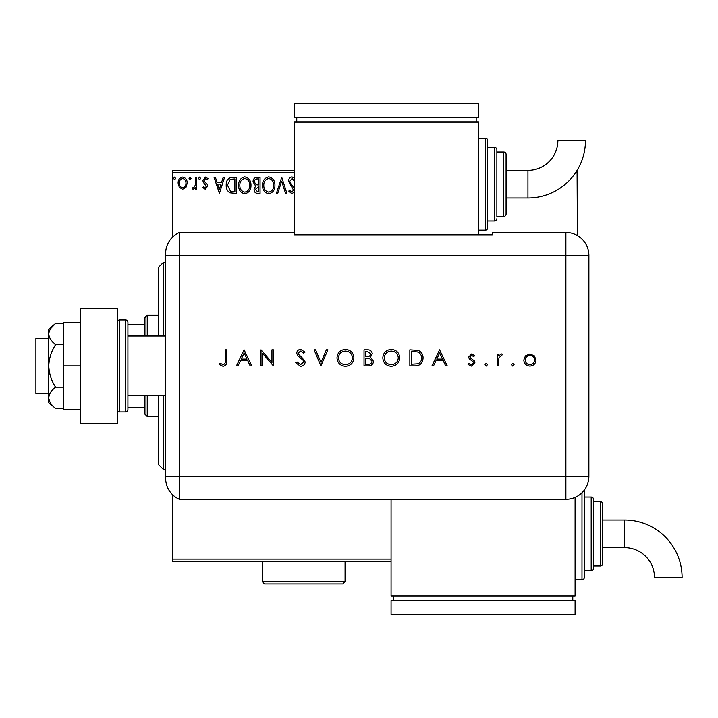 <?xml version="1.0" encoding="UTF-8"?>
<svg xmlns="http://www.w3.org/2000/svg" width="718" height="718" viewBox="0 0 718 718"><rect width="100%" height="100%" fill="white"/><g stroke="black" fill="none" stroke-linecap="round" stroke-linejoin="round"><path stroke-width="1.08" d="M185.989 187.299L182.65 189.247L179.312 187.308L178.109 183.126C178.082 179.787 179.59 177.768 182.65 177.068C185.711 177.768 187.227 179.787 187.192 183.126L185.989 187.299M196.696 177.274L196.696 189.04L195.458 189.04L195.458 187.308L193.295 189.247L192.352 188.843L192.945 187.595L193.501 187.802L195.26 185.271L195.458 177.274L196.696 177.274M205.276 189.247L202.889 187.577L203.607 186.563L205.195 187.802L206.398 186.222L203.293 182.291L202.889 180.469L205.501 177.068L208.049 178.665L207.34 179.751L205.635 178.513L204.127 180.406L204.415 181.528L207.233 184.346L207.637 186.159L205.276 189.247M232.381 177.274L236.123 177.274L236.123 193.375L229.85 192.801C227.238 190.979 226.026 188.421 226.215 185.127C226.026 180.478 228.082 177.858 232.381 177.274M260.069 177.274L260.069 193.375L257.789 193.375C255.339 193.259 254.1 191.921 254.082 189.39L255.59 185.962L253.05 181.842C253.068 179.186 254.334 177.66 256.847 177.274L260.069 177.274M281.743 177.274L286.904 193.375L285.558 193.375L281.644 181.16L277.722 193.375L276.376 193.375L281.743 177.274M294.452 172.679L172.535 172.679L172.535 237.137M172.535 494.666L172.535 559.125L391.068 559.125M577.084 170.372L577.398 235.567M577.398 172.679L575.612 172.679M294.452 191.751L291.876 193.788L288.762 191.069L289.731 190.073L291.885 192.137L293.509 190.099L288.555 181.223C288.582 178.809 289.713 177.355 291.957 176.861L294.452 178.252M294.568 181.196L292.046 178.513L289.794 181.241L290.198 182.821L294.452 188.322M274.931 185.253C275.021 189.848 272.984 192.693 268.819 193.788C264.556 192.801 262.465 189.983 262.546 185.334C262.465 180.739 264.52 177.911 268.72 176.861C272.921 177.876 274.994 180.676 274.931 185.253M250.986 185.253C251.076 189.848 249.038 192.693 244.865 193.788C240.611 192.801 238.52 189.983 238.6 185.334C238.52 180.739 240.575 177.911 244.775 176.861C248.975 177.876 251.04 180.676 250.986 185.253M219.403 193.375L214.036 177.274L215.382 177.274L217.033 182.435L221.557 182.435L223.208 177.274L224.563 177.274L219.403 193.375M200.618 178.414L199.586 179.751L198.554 178.414L199.586 177.068L200.618 178.414M191.114 178.414L190.082 179.751L189.049 178.414L190.082 177.068L191.114 178.414M175.632 178.414L174.6 179.751L173.568 178.414L174.6 177.068L175.632 178.414M391.068 561.431L172.535 561.431L172.535 559.125M172.535 172.679L172.535 170.372L294.452 170.372M263.784 185.334C263.721 189.022 265.382 191.284 268.765 192.137C272.122 191.248 273.764 188.951 273.693 185.262C273.755 181.6 272.104 179.347 268.765 178.513C265.364 179.347 263.703 181.618 263.784 185.334M257.547 191.724L258.83 191.724L258.83 186.563L255.321 189.355L257.547 191.724M258.202 184.912L258.83 184.912L258.83 178.926L257.412 178.926C255.446 178.899 254.405 179.868 254.289 181.842L256.236 184.723L258.202 184.912M239.839 185.334C239.776 189.022 241.436 191.284 244.811 192.137C248.177 191.248 249.819 188.951 249.747 185.262C249.801 181.6 248.159 179.347 244.811 178.513C241.419 179.347 239.758 181.618 239.839 185.334M234.885 191.724L234.885 178.926L230.236 179.338L227.453 185.127L230.505 191.275L234.885 191.724M217.563 184.086L219.304 189.498L221.027 184.086L217.563 184.086M179.347 183.117C179.303 185.612 180.397 187.174 182.65 187.802C184.912 187.183 186.007 185.621 185.953 183.117C186.016 180.631 184.912 179.096 182.65 178.513C180.397 179.087 179.294 180.622 179.347 183.117M163.336 395.806L163.336 469.419L158.741 464.815L158.741 395.806M158.741 335.997L158.741 266.988L163.336 262.384L163.336 335.997M147.235 395.806L147.235 416.512L144.937 414.205L144.937 395.806M144.937 335.997L144.937 317.598L147.235 315.292L147.235 335.997M147.235 416.512L158.741 416.512M147.235 315.292L158.741 315.292M144.937 407.303L127.912 407.303M144.937 324.491L127.912 324.491M48.779 393.509L35.9 393.509L35.9 338.295L48.779 338.295M165.634 395.806L127.912 395.806L127.912 335.997L165.634 335.997M119.628 319.896L119.628 411.908L125.614 411.908A2.298 2.298 0 0 0 127.912 409.61L127.912 322.194A2.298 2.298 0 0 0 125.614 319.896L119.628 319.896A2.298 2.298 0 0 0 117.33 322.194M119.628 411.908A2.298 2.298 0 0 1 117.33 409.61M117.33 308.39L117.33 423.405L80.524 423.405L80.524 308.39L117.33 308.39M80.524 365.902L63.507 365.902L63.507 409.61L80.524 409.61M63.507 365.902L63.507 322.194L80.524 322.194M55.564 408.398C51.382 405.167 49.12 401.631 48.779 397.772L48.779 402.708L55.564 408.398L63.507 408.398M55.564 387.155C51.382 380.693 49.12 373.611 48.779 365.902L48.779 397.772C49.111 393.94 51.373 390.404 55.564 387.155L63.507 387.155M55.564 344.649C51.373 341.4 49.111 337.864 48.779 334.023L48.779 365.902C49.111 358.237 51.373 351.156 55.564 344.649L63.507 344.649M50.781 328.404L55.564 323.405L48.779 329.095L48.779 334.023C49.111 330.19 51.373 326.645 55.564 323.405L63.507 323.405M165.634 476.312L565.892 476.312L565.892 255.482L179.437 255.482L179.437 499.315A23.003 23.003 0 0 1 165.634 478.233L165.634 253.562A23.003 23.003 0 0 1 179.437 232.479L294.452 232.479L294.452 234.831L492.279 234.831L492.279 232.479L565.892 232.479A23.003 23.003 0 0 1 588.895 255.482L588.877 476.312A22.985 22.985 0 0 1 565.892 499.297L179.437 499.315L179.437 232.479A23.003 23.003 0 0 0 165.634 253.562M511.422 364.762L512.769 363.425L514.106 364.762L512.769 366.108L511.422 364.762M484.794 364.762L486.131 363.425L487.477 364.762L486.131 366.108L484.794 364.762M439.587 349.801L447.224 365.902L445.654 365.902L443.266 360.741L435.97 360.741L433.519 365.902L431.949 365.902L439.587 349.801M382.811 357.923C383.25 352.753 386.033 349.908 391.175 349.388C396.417 349.801 399.271 352.619 399.738 357.842C399.28 363.012 396.471 365.839 391.301 366.315C386.131 365.875 383.304 363.075 382.811 357.923M336.984 357.923C337.415 352.753 340.206 349.908 345.34 349.388C350.581 349.801 353.435 352.619 353.911 357.842C353.453 363.012 350.635 365.839 345.475 366.315C340.305 365.875 337.478 363.075 336.984 357.923M300.591 366.315L295.699 362.796L297.055 361.98L300.591 364.663L303.75 361.935L303.167 360.355L297.629 355.598L296.731 353.139C296.974 350.788 298.302 349.531 300.698 349.388L304.988 352.107L303.678 353.103L300.537 351.039L298.176 353.076L299.235 355.159L301.398 356.756L305.195 361.953C304.863 364.654 303.328 366.108 300.591 366.315M244.084 349.801L251.722 365.902L250.151 365.902L247.773 360.741L240.476 360.741L238.026 365.902L236.446 365.902L244.084 349.801M225.299 360.508L225.299 349.801L226.744 349.801L226.744 360.669C227.184 363.891 225.928 365.776 222.993 366.315L219.107 364.457L219.959 363.218L223.074 364.663C224.94 364.071 225.676 362.689 225.299 360.508M262.456 365.902L261.011 365.902L261.011 349.801L271.951 362.473L271.951 349.801L273.396 349.801L273.396 365.902L262.456 353.256L262.456 365.902M320.883 365.902L314.071 349.801L315.615 349.801L320.982 362.491L326.349 349.801L327.902 349.801L320.883 365.902M364.026 365.902L364.026 349.801L367.167 349.801C370.156 349.612 371.861 350.949 372.283 353.786L370.425 357.214L373.522 361.334C373.154 364.304 371.439 365.821 368.379 365.902L364.026 365.902M414.842 365.902L409.852 365.902L409.852 349.801L418.217 350.375C421.484 351.847 423.099 354.405 423.064 358.049C422.767 363.236 420.021 365.848 414.842 365.902M471.663 353.929L474.679 355.598L473.7 356.613L471.663 355.374L470.137 356.954L470.532 358.022L474.338 360.885L474.885 362.707L471.439 366.108L468.073 364.511L469.034 363.425L471.358 364.663L473.44 362.769L473.045 361.648L469.231 358.829L468.692 357.017L471.663 353.929M497.179 365.902L497.179 354.136L498.624 354.136L498.624 355.868L501.496 353.929L502.753 354.333L498.884 357.905L498.624 365.902L497.179 365.902M525.423 355.877L529.902 353.929L534.38 355.868L535.987 360.05C535.646 363.775 533.618 365.794 529.902 366.108C526.186 365.803 524.149 363.784 523.808 360.05L525.423 355.877M165.634 255.482L179.437 255.482L179.437 232.479M247.01 359.09L244.174 352.933L241.257 359.09L247.01 359.09M352.466 357.842C352.026 353.642 349.675 351.371 345.412 351.039C341.167 351.416 338.842 353.705 338.429 357.914C338.869 362.087 341.194 364.34 345.412 364.663C349.693 364.349 352.044 362.078 352.466 357.842M367.436 351.452L365.471 351.452L365.471 356.613L366.44 356.613C368.837 356.9 370.3 355.966 370.838 353.821L367.436 351.452M366.431 358.264L365.471 358.264L365.471 364.25L367.526 364.25C369.994 364.529 371.511 363.559 372.077 361.334L369.438 358.453L366.431 358.264M398.293 357.842C397.853 353.642 395.501 351.371 391.247 351.039C387.002 351.416 384.668 353.705 384.256 357.914C384.695 362.087 387.029 364.34 391.247 364.663C395.528 364.349 397.88 362.078 398.293 357.842M411.297 351.452L411.297 364.25L417.75 363.838C420.335 362.805 421.628 360.876 421.619 358.049C421.61 355.006 420.192 352.96 417.382 351.901L411.297 351.452M442.512 359.09L439.667 352.933L436.75 359.09L442.512 359.09M534.542 360.059C534.282 357.223 532.729 355.661 529.902 355.374C527.066 355.652 525.513 357.214 525.253 360.059C525.513 362.895 527.066 364.43 529.902 364.663C532.729 364.43 534.282 362.895 534.542 360.059M527.945 197.98A57.539 57.539 0 0 0 585.484 140.441L557.886 140.441A29.941 29.941 0 0 1 527.945 170.372L527.945 197.98L506.082 197.98L506.082 214.081A2.298 2.298 0 0 1 503.785 216.378L496.883 216.378L496.883 149.676L496.883 216.378M478.484 230.182L485.377 230.182A2.298 2.298 0 0 0 487.684 227.884L487.684 140.468L487.684 227.884M485.377 230.182L485.377 138.17A2.298 2.298 0 0 1 487.684 140.468M487.684 220.982L494.585 220.982A2.298 2.298 0 0 0 496.883 218.685M494.585 220.982L494.585 147.369A2.298 2.298 0 0 1 496.883 149.676M503.785 216.378L503.785 151.974A2.298 2.298 0 0 1 506.082 154.271L506.082 214.081M503.785 151.974L496.883 151.974M494.585 147.369L487.684 147.369M485.377 138.17L478.484 138.17M478.484 234.831L478.484 122.069L294.452 122.069L294.452 232.479M296.758 117.465L296.758 122.069M476.178 117.465L476.178 122.069M294.452 103.661L294.452 117.465L478.484 117.465L478.484 103.661L294.452 103.661M527.945 170.372L506.082 170.372L506.082 154.271M624.561 520.02A57.539 57.539 0 0 1 682.1 577.559L654.493 577.559A29.941 29.941 0 0 0 624.561 547.628L624.561 520.02L602.698 520.02M584.29 490.089A2.298 2.298 0 0 1 584.29 490.116L584.29 577.532A2.298 2.298 0 0 1 581.993 579.83L575.091 579.83M591.192 570.63L591.192 497.018A2.298 2.298 0 0 1 593.499 499.315L593.499 568.324A2.298 2.298 0 0 1 591.192 570.63L584.29 570.63M600.401 566.026L600.401 501.622A2.298 2.298 0 0 1 602.698 503.919L602.698 563.729A2.298 2.298 0 0 1 600.401 566.026L593.499 566.026M600.401 501.622L593.499 501.622M591.192 497.018L584.29 497.018M575.091 497.377L575.091 595.931L391.068 595.931L391.068 499.315M393.365 600.535L393.365 595.931M572.793 600.535L572.793 595.931M391.068 614.339L391.068 600.535L575.091 600.535L575.091 614.339L391.068 614.339M345.062 581.67L342.764 583.967L264.547 583.967L262.249 581.67L345.062 581.67L345.062 561.431M262.249 581.67L262.249 561.431M125.614 411.908L125.614 319.896M565.892 255.482L565.892 232.479A23.003 23.003 0 0 1 588.895 255.482L565.892 255.482M565.892 499.297L565.892 476.312L588.877 476.312M581.993 579.83L581.993 492.719M163.336 262.384L165.634 262.384M163.336 469.419L165.634 469.419M602.698 547.628L624.561 547.628"/></g></svg>
